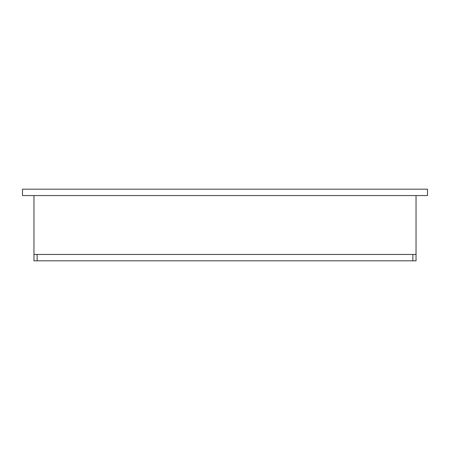 <?xml version="1.0" encoding="UTF-8"?>
<svg xmlns="http://www.w3.org/2000/svg" width="450" height="450" viewBox="0 0 450 450"><rect width="100%" height="100%" fill="white"/><g stroke="black" fill="none" stroke-linecap="round" stroke-linejoin="round"><path stroke-width="0.67" d="M37.148 260.82L37.148 254.453L33.964 254.453L33.964 260.82L416.036 260.82L416.036 254.453L412.853 254.453L412.853 260.82M33.964 195.547L427.5 195.547L427.5 189.18L22.5 189.18L22.5 195.547L33.964 195.547L33.964 260.82M37.148 254.453L412.853 254.453M416.036 195.547L416.036 254.453"/></g></svg>
